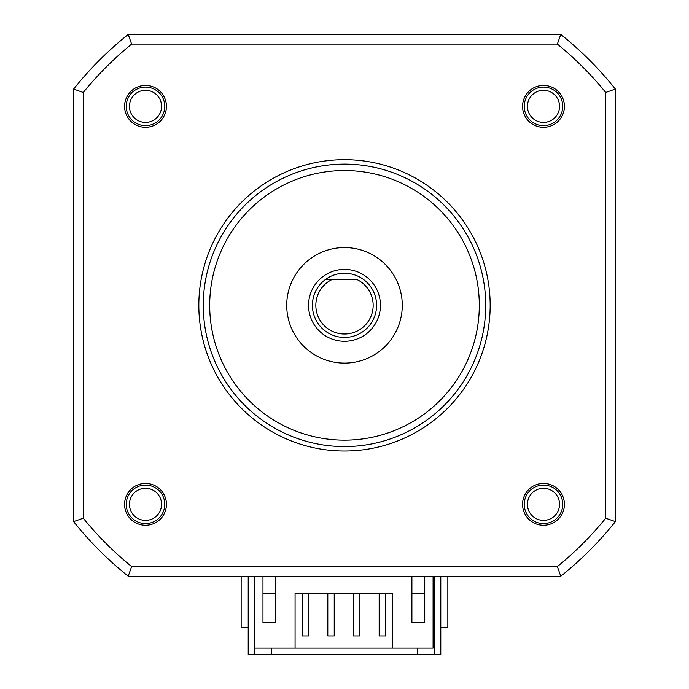<?xml version="1.0" encoding="UTF-8"?>
<svg xmlns="http://www.w3.org/2000/svg" width="689" height="689" viewBox="0 0 689 689"><rect width="100%" height="100%" fill="white"/><g stroke="black" fill="none" stroke-linecap="round" stroke-linejoin="round"><path stroke-width="1.03" d="M248.212 576.237L248.212 654.55L254.629 654.55L254.629 576.237M440.788 576.237L440.788 654.55L434.371 654.55L434.371 576.237M417.68 648.134L417.68 654.55L271.32 654.55L271.32 648.134M254.629 654.55L271.32 654.55M417.68 654.55L434.371 654.55M275.815 593.565L262.974 593.565L262.974 622.451L262.974 576.237M392.644 648.134L295.073 648.134L295.073 593.565L392.644 593.565L392.644 648.134L433.088 648.134L433.088 576.237M411.901 593.565L424.743 593.565L424.743 622.451L411.901 622.451L411.901 576.237M424.743 576.237L424.743 622.451M295.073 648.134L254.629 648.134M262.974 622.451L275.815 622.451L275.815 576.237M385.582 593.565L385.582 635.938L379.165 635.938L379.165 593.565M359.908 593.565L359.908 635.938L353.483 635.938L353.483 593.565M334.225 593.565L334.225 635.938L327.809 635.938L327.809 593.565M308.551 593.565L308.551 635.938L302.135 635.938L302.135 593.565M402.273 305.339A57.773 57.773 0 0 1 344.5 363.112A57.773 57.773 0 0 1 286.727 305.339A57.773 57.773 0 0 1 344.5 247.566A57.773 57.773 0 0 1 402.273 305.339M344.5 170.536A134.803 134.803 0 0 1 479.303 305.339A134.803 134.803 0 0 1 344.5 440.15A134.803 134.803 0 0 1 209.697 305.339A134.803 134.803 0 0 1 344.5 170.536M344.5 446.567A141.228 141.228 0 0 0 485.728 305.339A141.228 141.228 0 0 0 344.5 164.12A141.228 141.228 0 0 0 203.272 305.339A141.228 141.228 0 0 0 344.5 446.567M344.5 451.011A145.672 145.672 0 0 0 490.172 305.339A145.672 145.672 0 0 0 344.5 159.676A145.672 145.672 0 0 0 198.828 305.339A145.672 145.672 0 0 0 344.5 451.011M83.257 92.472A336.99 336.99 0 0 1 131.625 44.096L557.375 44.096A336.99 336.99 0 0 1 605.743 92.472L605.743 518.214A336.99 336.99 0 0 1 557.375 566.582L131.625 566.582A336.99 336.99 0 0 1 83.257 518.214L83.257 92.472L73.611 89.062L73.611 521.625L83.257 518.214M145.5 525.268A20.928 20.928 0 0 0 166.428 504.339A20.928 20.928 0 0 0 145.5 483.411A20.928 20.928 0 0 0 124.58 504.339A20.928 20.928 0 0 0 145.5 525.268M124.58 106.347A20.928 20.928 0 0 0 145.5 127.276A20.928 20.928 0 0 0 166.428 106.347A20.928 20.928 0 0 0 145.5 85.419A20.928 20.928 0 0 0 124.58 106.347M543.5 85.419A20.928 20.928 0 0 0 522.572 106.347A20.928 20.928 0 0 0 543.5 127.276A20.928 20.928 0 0 0 564.42 106.347A20.928 20.928 0 0 0 543.5 85.419M564.42 504.339A20.928 20.928 0 0 0 543.5 483.411A20.928 20.928 0 0 0 522.572 504.339A20.928 20.928 0 0 0 543.5 525.268A20.928 20.928 0 0 0 564.42 504.339M559.546 504.339A16.045 16.045 0 0 0 543.5 488.294A16.045 16.045 0 0 0 527.447 504.339A16.045 16.045 0 0 0 543.5 520.384A16.045 16.045 0 0 0 559.546 504.339M145.5 520.384A16.045 16.045 0 0 0 161.553 504.339A16.045 16.045 0 0 0 145.5 488.294A16.045 16.045 0 0 0 129.454 504.339A16.045 16.045 0 0 0 145.5 520.384M129.454 106.347A16.045 16.045 0 0 0 145.5 122.392A16.045 16.045 0 0 0 161.553 106.347A16.045 16.045 0 0 0 145.5 90.293A16.045 16.045 0 0 0 129.454 106.347M527.447 106.347A16.045 16.045 0 0 0 543.5 122.392A16.045 16.045 0 0 0 559.546 106.347A16.045 16.045 0 0 0 543.5 90.293A16.045 16.045 0 0 0 527.447 106.347M73.611 521.625A346.636 346.636 0 0 0 128.223 576.237L560.777 576.237A346.636 346.636 0 0 0 615.389 521.625L615.389 89.062A346.636 346.636 0 0 0 560.777 34.45L128.223 34.45L131.625 44.096M128.223 34.45A346.636 346.636 0 0 0 73.611 89.062M128.223 576.237L131.625 566.582M560.777 576.237L557.375 566.582M615.389 521.625L605.743 518.214M557.375 44.096L560.777 34.45A346.636 346.636 0 0 1 615.389 89.062L605.743 92.472M164.757 106.347A19.258 19.258 0 0 1 145.5 125.605A19.258 19.258 0 0 1 126.242 106.347A19.258 19.258 0 0 1 145.5 87.09A19.258 19.258 0 0 1 164.757 106.347M562.758 504.339A19.258 19.258 0 0 1 543.5 523.597A19.258 19.258 0 0 1 524.243 504.339A19.258 19.258 0 0 1 543.5 485.082A19.258 19.258 0 0 1 562.758 504.339M164.757 504.339A19.258 19.258 0 0 1 145.5 523.597A19.258 19.258 0 0 1 126.242 504.339A19.258 19.258 0 0 1 145.5 485.082A19.258 19.258 0 0 1 164.757 504.339M543.5 125.605A19.258 19.258 0 0 1 524.243 106.347A19.258 19.258 0 0 1 543.5 87.09A19.258 19.258 0 0 1 562.758 106.347A19.258 19.258 0 0 1 543.5 125.605M325.242 279.665A32.099 32.099 0 0 0 344.5 337.438A32.099 32.099 0 0 0 363.758 279.665A32.099 32.099 0 0 0 325.242 279.665L331.779 279.665A28.654 28.654 0 0 0 322.159 323.296A28.654 28.654 0 0 0 366.841 323.296A28.654 28.654 0 0 0 357.221 279.665L325.242 279.665A32.099 32.099 0 0 0 344.5 337.438A32.099 32.099 0 0 1 325.242 279.665M447.85 576.237L447.85 627.593L440.788 627.593M248.212 627.593L241.15 627.593L241.15 576.237M344.5 341.288A35.949 35.949 0 0 1 308.551 305.339A35.949 35.949 0 0 1 344.5 269.399A35.949 35.949 0 0 1 380.449 305.339A35.949 35.949 0 0 1 344.5 341.288"/></g></svg>
